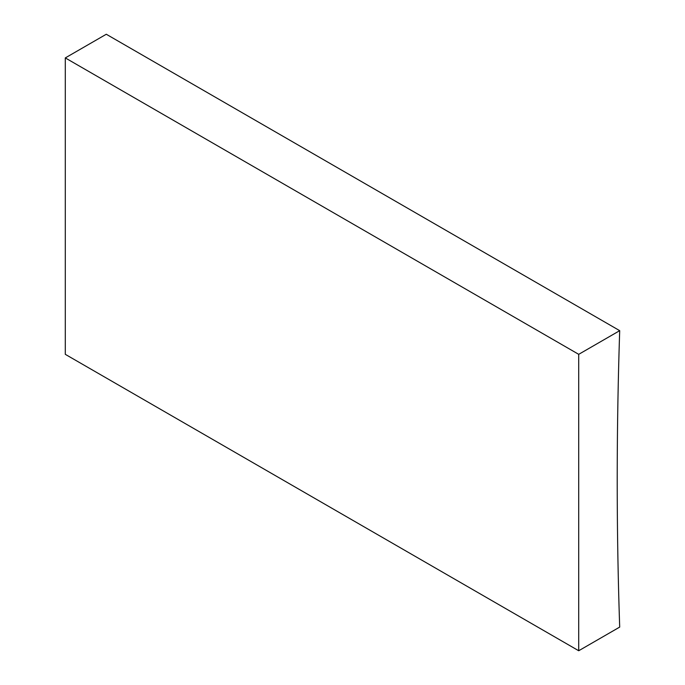 <?xml version="1.0" encoding="UTF-8"?>
<svg xmlns="http://www.w3.org/2000/svg" width="685" height="685" viewBox="0 0 685 685"><rect width="100%" height="100%" fill="white"/><g stroke="black" fill="none" stroke-linecap="round" stroke-linejoin="round"><path stroke-width="1.03" d="M578.714 650.75L619.702 627.083A4692.25 2709.081 -60 0 1 619.702 330.667L106.286 34.25L65.298 57.917L65.298 354.333L578.714 650.75L578.714 354.333L65.298 57.917M619.702 330.667L578.714 354.333"/></g></svg>
